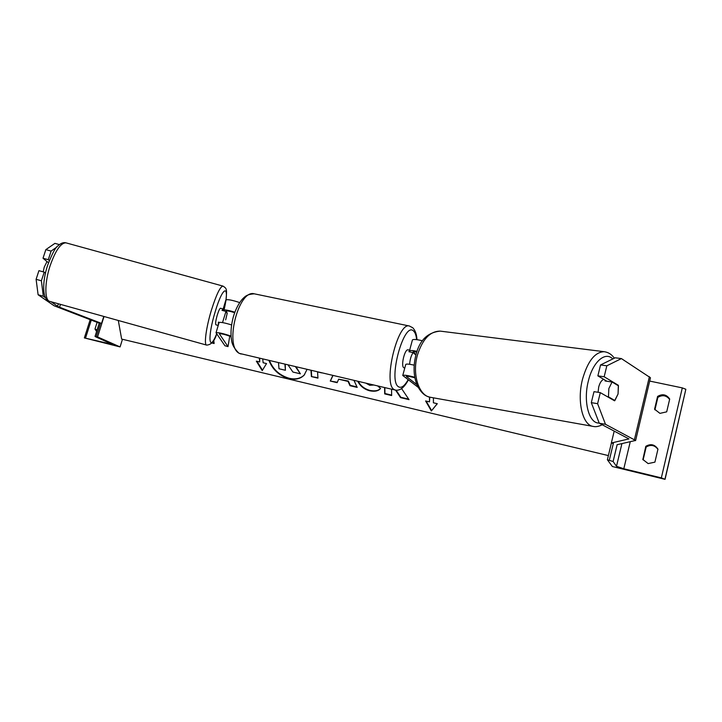 <?xml version="1.0" encoding="UTF-8"?>
<svg xmlns="http://www.w3.org/2000/svg" width="722" height="722" viewBox="0 0 722 722"><rect width="100%" height="100%" fill="white"/><g stroke="black" fill="none" stroke-linecap="round" stroke-linejoin="round"><path stroke-width="1.08" d="M222.529 322.59L225.959 311.426L227.159 313.538L225.679 319.828L227.222 313.149L226.148 311.11C227.123 310.668 229.966 311.191 234.677 312.68M231.591 324.936C224.614 322.779 220.445 321.994 219.082 322.572L219.064 322.644M231.049 336.109C223.089 333.42 218.08 332.31 216.022 332.779L224.93 345.748L227.999 346.605L229.758 336.154M231.085 336.696C225.454 334.548 221.537 333.582 219.353 333.79L227.999 346.605M234.858 312.202C228.116 310.144 224.109 309.44 222.827 310.09L222.999 310.604M239.695 302.581C232.222 300.099 227.62 299.215 225.878 299.946L225.851 300.027M38.113 294.766L36.1 279.315L41.389 280.786L43.311 296.219L38.113 294.766L54.114 305.776L98.634 322.933M51.1 301.751L58.283 306.742L101.576 323.42L103.787 316.435M36.1 279.315L38.934 270.66L44.213 272.131L41.389 280.786M43.311 296.219L45.558 297.816M101.576 323.42L100.511 323.239M56.803 247.086L51.1 251.085L45.838 249.632L54.917 243.368L59.375 244.596M49.322 260.57L48.284 259.685L51.1 251.085M45.468 273.124L44.213 272.131M48.284 259.685L43.013 258.232L45.838 249.632M43.013 258.232L47.589 262.077M120.078 346.921L97.56 336.921L95.475 336.723L112.379 344.376L84.366 337.923L120.078 346.921L122.469 339.286M97.082 329.99L94.988 329.033L97.109 322.355M94.988 329.033L96.604 331.488M97.56 336.921L104.031 316.507M409.428 351.1L408.914 351.713L413.065 352.616L415.908 355.016M404.78 368.021L403.742 367.688C400.656 365.873 404.816 348.744 408.074 349.854L408.138 349.872M405.737 364.529L405.484 365.431M409.618 364.285C409.997 359.484 411.143 355.594 413.065 352.616M48.645 262.366L46.858 261.869L44.25 267.104L43.185 271.842M220.517 308.249L220.499 308.249C219.714 308.429 218.649 310.695 217.277 315.036C215.697 320.676 215.246 323.943 215.914 324.819L218.215 325.46M218.965 322.96L218.441 322.138L218.297 325.18M218.441 322.138L219.371 322.4M225.959 311.426L221.988 310.325L223.134 308.971L220.499 308.249M617.31 385.133L618.348 385.286L618.059 393.977L614.584 400.818L600.298 392.633L597.599 403.679L591.3 402.659L593.998 391.658L600.298 392.633M591.3 402.659L599.26 423.209L605.487 424.301L635.568 440.456L617.337 444.653M606.859 381.225L597.87 375.864L604.17 376.758L606.841 365.792L621.416 358.59L650.468 377.759L635.595 440.619M599.26 423.209L628.943 438.913L611.344 442.983L613.321 443.534M611.344 442.983L614.214 431.061M597.87 375.864L600.542 364.944L606.841 365.792M621.416 358.59L615.171 357.787L600.542 364.944M604.17 376.758L618.348 385.286M605.487 424.301L597.599 403.679M618.059 393.977L618.447 385.81L612.076 381.992L608.845 388.571L608.466 396.847L614.891 400.529L618.059 393.977M603.709 379.348C601.507 380.25 599.838 382.813 598.7 387.037L598.078 392.29M612.076 381.992L605.045 380.963L605.596 380.467M614.891 400.529L613.763 400.349M607.337 396.667L608.466 396.847M666.695 411.847L659.953 413.372L654.574 409.193L657.589 396.441C662.48 393.571 666.514 394.438 669.7 399.031L666.695 411.847M654.908 462.143L648.139 463.587L642.869 459.481L645.811 446.313C650.73 443.479 654.782 444.418 657.959 449.147L654.908 462.143M654.926 409.843L657.859 397.389C662.399 394.636 666.316 395.304 669.61 399.401M665.061 479.327L612.364 466.52L607.373 459.761L613.104 461.511L616.489 466.295L623.808 468.768L661.343 477.883L665.061 479.327L685.846 389.257L682.299 387.894L649.746 381.081M643.112 459.923L646.145 447.053C650.702 444.328 654.628 445.068 657.923 449.283M607.373 459.761L611.408 443.001M646.145 447.053L645.811 446.313M642.986 459.706L642.76 459.255M657.859 397.389L657.589 396.441M418.119 387.281L402.75 375.476C403.842 374.826 407.849 375.413 414.762 377.254M405.746 364.484L405.764 364.42C406.36 363.798 409.166 364.041 414.175 365.142M416.856 351.93L413.038 351.912L416.007 354.673M416.865 384.6L406.36 376.478C407.19 376.036 410.024 376.478 414.861 377.805M410.304 352.011L409.446 350.919L412.433 339.936C413.264 339.123 416.639 339.403 422.532 340.784M417.072 351.316C412.515 350.396 409.97 350.26 409.446 350.919M212.223 342.499L214.136 343.519L213.721 340.179M214.136 343.519L211.835 342.986M268.999 360.558C272.672 369.763 279.333 375.801 288.971 378.653C295.397 380.052 300.46 378.87 304.161 375.106L307.03 369.438M269.459 360.657C273.232 369.655 279.838 375.539 289.26 378.301C295.686 379.7 300.749 378.518 304.458 374.763L304.639 374.556M259.712 358.383L259.721 361.948L256.328 361.144L262.221 370.63L266.535 363.554L263.124 362.751L262.772 359.096M259.721 361.948L259.36 358.302M377.669 385.945L380.575 388.418C378.527 391.008 374.908 391.802 369.691 390.792C364.141 389.266 360.17 386.099 357.778 381.297M366.018 383.229L369.736 385.286L373.671 385.016M353.979 380.413L357.2 387.407L349.99 385.701L348.058 381.415L338.654 379.203L337.147 382.669L330.27 381.045L332.851 375.476M118.3 320.478L121.648 339.087L608.375 455.591M321.94 372.922L317.563 371.938L317.951 378.138L311.39 376.586L310.983 370.368M395.557 390.124L400.566 397.642L409.031 399.645L401.594 388.589M384.573 387.561L384.7 393.896L391.658 395.539L391.559 389.826L392.199 389.348M433.435 397.831L433.38 402.786L437.297 403.706L431.359 410.971L425.601 400.954L429.482 401.865L429.518 397.1M285.244 364.348L285.407 370.269L278.999 368.762L278.484 362.769M284.91 364.276L285.407 370.269M296.11 366.893L300.379 373.806L292.906 372.047L288.114 365.025M295.469 366.74L300.379 373.806M356.984 386.929L350.269 385.34L348.338 381.054L338.654 379.203M337.318 382.281L330.27 381.045M330.559 380.693L332.959 375.503M317.924 377.705L311.39 376.586M311.687 376.234L311.299 370.44M380.512 388.364C378.472 390.719 374.953 391.405 369.962 390.421C364.628 388.968 360.738 385.972 358.283 381.415M396.125 390.214L400.827 397.271L408.679 399.122M391.559 389.826L392.028 389.302M384.844 387.624L384.97 393.526L391.649 395.105M429.761 397.154L429.482 401.865M437.234 403.688L431.359 410.971M431.603 410.583L426.142 401.08M256.933 361.289L262.474 370.215M57.534 306.336L58.356 303.781M59.547 307.265L60.477 304.368M85.53 338.095L91.261 320.108M109.906 344.015L110.159 343.221M96.279 336.614L100.584 323.032M254.622 293.89L254.288 293.818C238.368 288.962 223.946 347.074 239.56 353.437L395.25 390.051M408.345 379.971C404.257 387.57 399.952 390.945 395.403 390.097L394.14 389.546C382.696 383.987 397.596 321.877 409.329 325.992L409.573 326.037M416.621 339.638C416.197 335.459 415.222 332.634 413.697 331.172C404.185 320.261 387.561 380.828 398.535 386.793C401.333 388.418 404.528 386.08 408.101 379.79M66.162 242.899L66 242.854C60.874 242.763 55.603 250.317 50.197 265.506C44.484 282.51 44.475 300.605 49.854 301.408L206.582 345.08M224.073 309.81C230.174 284.251 223.324 284.233 215.201 311.705C207.304 337.382 208.839 353.5 216.636 333.853M216.681 333.907C214.605 341.091 211.257 344.827 206.636 345.098C203.803 345.008 206.131 327.409 211.42 310.135C216.32 294.666 220.156 286.652 222.936 286.083L223.017 286.102M634.439 439.599L649.394 376.694M599.197 423.038C589.008 423.814 582.979 401.54 588.349 381.035C592.843 361.812 605.253 351.082 612.798 358.951M614.341 358.193C611.742 354.43 608.339 352.264 604.161 351.695C594.901 352.029 587.681 361.235 582.492 379.33C576.743 401.324 582.636 425.538 593.412 426.458C595.867 427.036 598.8 426.467 602.202 424.753M593.024 426.386L430.718 397.344C418.931 396.116 411.847 374.411 417.433 355.071C422.523 339.159 430.113 331.181 440.194 331.118L440.844 331.199M623.808 468.768L630.198 441.954M661.343 477.883L682.299 387.894M664.971 479.11L685.846 389.257M609.305 460.221L613.565 442.496M613.104 461.511L617.157 444.599M616.489 466.295L621.904 443.696M413.3 352.372L413.489 351.677M406.639 376.893L406.793 376.297M216.022 332.779L219.082 322.572M222.827 310.09L225.878 299.946M95.033 336.434L99.284 323.041M84.366 337.923L90.169 319.693M416.955 339.683C416.693 334.394 415.303 330.423 412.776 327.761L409.329 325.992L254.288 293.818C246.464 294.414 245.065 296.462 242.05 299.486C238.386 303.926 235.507 309.63 233.396 316.615C231.446 323.709 230.688 330.541 231.121 337.102C231.717 341.524 231.554 345.793 238.874 353.175L241.076 354.033M409.636 350.197L408.074 349.854M49.755 301.381C42.111 299.874 42.002 282.167 47.679 265.145C52.255 253.476 55.657 247.068 57.886 245.913C60.838 243.161 63.545 242.141 66 242.854L222.936 286.083C226.681 288.484 227.096 288.61 226.004 299.81M430.718 397.344C426.955 396.513 422.758 395.43 417.542 386.126C413.571 376.947 413.02 366.605 415.881 355.116C419.455 340.387 427.559 332.391 440.194 331.118L604.161 351.695M402.75 375.476L405.764 364.42"/></g></svg>
